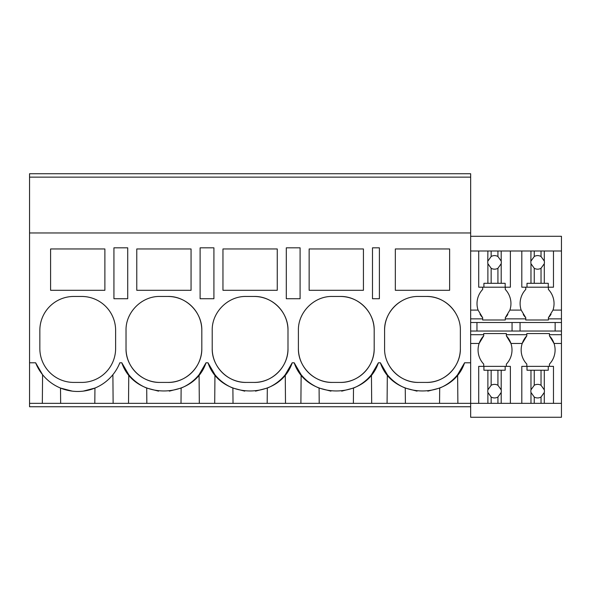 <?xml version="1.0" encoding="UTF-8"?>
<svg xmlns="http://www.w3.org/2000/svg" width="591" height="591" viewBox="0 0 591 591"><rect width="100%" height="100%" fill="white"/><g stroke="black" fill="none" stroke-linecap="round" stroke-linejoin="round"><path stroke-width="0.89" d="M120.823 247.828L113.93 247.828L113.93 298.721L127.722 298.721L127.722 247.828L120.823 247.828M29.55 177.137L470.658 177.137L470.658 173.739L29.55 173.739L29.55 232.965L470.658 232.965L470.658 177.137M470.658 406.741L29.55 406.741L29.55 403.343L497.932 403.343L497.932 397.034L501.198 392.468A6.789 6.789 0 0 0 501.198 389.846L497.932 385.28A6.789 6.789 0 0 0 491.151 385.28L487.885 389.846A6.789 6.789 0 0 0 487.885 392.468L491.151 397.034A6.789 6.789 0 0 0 497.932 397.034M119.212 364.292L119.833 362.785L121.82 362.785L128.764 374.709A45.241 45.241 0 0 0 134.32 380.449M113.132 403.343L112.888 374.709M128.52 403.343L128.764 374.709M60.651 403.343L60.518 388.065L72.331 391.146M50.59 248.959L50.59 290.299L104.88 290.299L104.88 248.959L50.59 248.959M115.622 330.391A33.931 33.931 0 0 0 81.691 296.46L73.772 296.46A33.931 33.931 0 0 0 39.841 330.391L39.841 348.491A33.931 33.931 0 0 0 73.772 382.421L81.691 382.421A33.931 33.931 0 0 0 115.622 348.491L115.622 330.391M29.55 403.343L29.55 362.785L35.63 362.785L42.582 374.709L42.33 403.343M83.213 391.139L94.944 388.065L94.811 403.343M35.63 362.785A45.241 45.241 0 0 0 119.833 362.785M29.55 362.785L29.55 232.965M121.82 362.785C134.26 400.343 193.575 400.343 206.023 362.785L208.002 362.785C220.45 400.343 279.765 400.343 292.205 362.785L294.192 362.785C306.633 400.343 365.947 400.343 378.395 362.785L380.375 362.785C392.823 400.343 452.137 400.343 464.578 362.785L470.658 362.785L470.658 232.965M379.385 247.828L379.385 298.721L372.485 298.721L372.485 247.828L379.385 247.828M254.064 382.421C272.192 382.887 288.467 366.619 287.994 348.491L287.994 330.391C288.46 312.262 272.192 295.995 254.064 296.46L246.144 296.46C228.015 295.995 211.748 312.262 212.213 330.391L212.213 348.491C211.748 366.619 228.015 382.887 246.144 382.421L254.064 382.421A33.931 33.931 0 0 0 287.994 348.491M213.912 247.828L200.113 247.828L200.113 298.721L213.912 298.721L213.912 247.828M191.063 290.299L136.772 290.299L136.772 248.959L191.063 248.959L191.063 290.299M167.881 296.46L159.962 296.46C141.825 295.995 125.558 312.262 126.031 330.391L126.031 348.491C125.558 366.619 141.833 382.887 159.962 382.421L167.881 382.421C186.01 382.887 202.277 366.619 201.812 348.491L201.812 330.391C202.277 312.262 186.01 295.995 167.881 296.46A33.931 33.931 0 0 1 201.812 330.391M298.403 348.491C297.93 366.619 314.205 382.887 332.334 382.421L340.253 382.421C358.382 382.887 374.65 366.619 374.184 348.491L374.184 330.391C374.65 312.262 358.382 295.995 340.253 296.46L332.334 296.46C314.198 295.995 297.93 312.262 298.403 330.391L298.403 348.491A33.931 33.931 0 0 0 332.334 382.421M309.145 248.959L363.435 248.959L363.435 290.299L309.145 290.299L309.145 248.959M293.195 298.721L286.303 298.721L286.303 247.828L300.095 247.828L300.095 298.721L293.195 298.721M418.517 296.46C400.388 295.995 384.12 312.262 384.586 330.391L384.586 348.491C384.12 366.619 400.388 382.887 418.517 382.421L426.436 382.421C444.565 382.887 460.832 366.619 460.367 348.491L460.367 330.391C460.832 312.262 444.565 295.995 426.436 296.46L418.517 296.46M449.625 290.299L395.335 290.299L395.335 248.959L449.625 248.959L449.625 290.299M277.253 290.299L277.253 248.959L222.962 248.959L222.962 290.299L277.253 290.299M387.075 403.343L387.327 374.709L380.375 362.785M387.327 374.709A45.241 45.241 0 0 0 405.263 388.065L417.024 391.139M439.556 403.343L439.689 388.065L427.803 391.153M439.689 388.065A45.241 45.241 0 0 0 457.626 374.709L464.578 362.785M400.432 301.683A33.931 33.931 0 0 0 384.586 330.391M389.764 366.501A33.931 33.931 0 0 0 418.517 382.421M426.436 382.421A33.931 33.931 0 0 0 460.367 348.491M455.203 312.403A33.931 33.931 0 0 0 426.436 296.46M457.877 403.343L457.626 374.709M405.396 403.343L405.263 388.065M470.658 334.691L483.726 334.691L483.726 333.56L506.347 333.56L506.347 334.691L526.817 334.691L526.817 333.56L549.438 333.56L549.438 334.691L561.45 334.691L561.45 417.261L470.658 417.261L470.658 362.785M371.695 403.343L371.444 374.709L378.395 362.785M199.322 403.343L199.071 374.709L206.023 362.785M214.703 403.343L214.954 374.709A45.241 45.241 0 0 0 220.509 380.441M208.002 362.785L214.954 374.709M146.841 403.343L146.708 388.065L158.551 391.153M141.988 301.617A33.931 33.931 0 0 0 141.567 301.883M129.363 315.72A33.931 33.931 0 0 0 129.111 316.259M126.031 348.491A33.931 33.931 0 0 0 159.962 382.421M167.881 382.421A33.931 33.931 0 0 0 201.812 348.491M134.8 380.855A45.241 45.241 0 0 0 146.708 388.065M169.329 391.146L181.134 388.065A45.241 45.241 0 0 0 195.037 379.067M195.385 378.735A45.241 45.241 0 0 0 199.071 374.709M181.001 403.343L181.134 388.065M285.505 403.343L285.261 374.709L292.205 362.785M300.893 403.343L301.137 374.709A45.241 45.241 0 0 0 306.692 380.441M294.192 362.785L301.137 374.709M233.024 403.343L232.891 388.065L244.733 391.153M228.17 301.617A33.931 33.931 0 0 0 227.749 301.883M215.552 315.72A33.931 33.931 0 0 0 215.294 316.259M212.213 348.491A33.931 33.931 0 0 0 246.144 382.421M287.994 330.391A33.931 33.931 0 0 0 254.064 296.46M220.99 380.855A45.241 45.241 0 0 0 232.891 388.065M255.511 391.146L267.317 388.065A45.241 45.241 0 0 0 281.227 379.067M281.575 378.735A45.241 45.241 0 0 0 285.261 374.709M267.184 403.343L267.317 388.065M319.214 403.343L319.081 388.065L330.923 391.153M314.36 301.617A33.931 33.931 0 0 0 313.932 301.883M301.735 315.72A33.931 33.931 0 0 0 301.484 316.259M340.253 382.421A33.931 33.931 0 0 0 374.184 348.491M374.184 330.391A33.931 33.931 0 0 0 340.253 296.46M307.172 380.855A45.241 45.241 0 0 0 319.081 388.065M341.701 391.146L353.507 388.065A45.241 45.241 0 0 0 367.41 379.067M367.757 378.735A45.241 45.241 0 0 0 371.444 374.709M353.374 403.343L353.507 388.065M470.658 250.99L561.45 250.99L561.45 334.691M561.45 250.99L561.45 236.289L470.658 236.289M548.389 287.189L548.389 289.45A20.5 20.5 0 0 1 552.984 310.098L548.389 317.722A20.5 20.5 0 0 0 551.056 314.235M470.658 331.041L561.45 331.041L555.148 331.041L555.148 322.509M561.45 403.343L553.479 403.343L553.479 366.361L549.438 366.361L549.438 364.1A20.5 20.5 0 0 0 549.438 335.821L549.438 334.691M521.809 250.99L521.809 287.189L525.768 287.189L525.768 289.45A20.5 20.5 0 0 0 521.173 310.098L525.768 317.722L525.768 318.859L505.29 318.859L505.29 319.99L505.29 317.722A20.5 20.5 0 0 0 507.802 314.493M505.29 287.189L505.29 289.45L505.29 287.189M505.29 317.722L509.885 310.098A20.5 20.5 0 0 0 505.29 289.45M523.257 314.493A20.5 20.5 0 0 0 525.768 317.722M525.768 318.859L525.768 319.99L548.389 319.99L548.389 317.722M512.057 322.509L512.057 331.041L520.05 331.041L520.05 322.509M553.479 366.361L548.271 366.361L548.271 370.232L530.977 370.232L530.977 389.846A6.789 6.789 0 0 0 530.977 392.468L530.977 403.343L510.38 403.343L510.38 366.361L506.347 366.361L506.347 364.1A20.5 20.5 0 0 0 510.942 343.452L522.222 343.452L526.817 335.821A20.5 20.5 0 0 0 526.817 364.1L526.817 366.361M526.817 334.691L526.817 335.821M561.45 343.452L554.033 343.452L549.438 335.821M548.389 318.859L561.45 318.859M470.658 322.509L561.45 322.509M470.658 318.859L482.67 318.859L482.67 319.99L505.29 319.99M506.347 334.691L506.347 335.821L510.942 343.452A20.5 20.5 0 0 0 506.347 335.821M483.726 334.691L483.726 335.821A20.5 20.5 0 0 0 483.726 364.1L483.726 366.361M470.658 343.452L479.131 343.452L483.726 335.821M480.003 314.235A20.5 20.5 0 0 0 482.67 317.722L482.67 318.859M470.658 310.098L478.075 310.098A20.5 20.5 0 0 1 482.67 289.45L482.67 287.189M478.075 310.098L482.67 317.722M476.959 331.041L476.959 322.509M491.151 250.99L491.151 256.509A6.789 6.789 0 0 1 497.932 256.509L497.932 250.99M487.885 250.99L487.76 262.389A6.789 6.789 0 0 0 487.885 263.704L491.151 268.27A6.789 6.789 0 0 0 497.932 268.27L497.932 283.311L487.885 283.311L487.885 263.704M487.885 261.074L491.151 256.509M497.932 268.27L501.198 263.704A6.789 6.789 0 0 0 501.198 261.074L497.932 256.509M501.198 250.99L501.198 261.074M501.198 263.704L501.198 283.311L505.172 283.311L505.172 287.189L510.38 287.189L510.38 250.99M478.71 250.99L478.71 287.189L483.911 287.189L483.911 283.311L487.885 283.311M491.151 268.27L491.151 283.311M501.198 283.311L497.932 283.311M505.172 287.189L483.911 287.189M510.38 366.361L505.172 366.361L505.172 370.232L501.198 370.232L501.198 389.846M501.198 392.468L501.198 403.343L497.932 403.343M510.38 403.343L501.198 403.343M501.198 370.232L497.932 370.232L497.932 385.28M478.71 403.343L478.71 366.361L505.172 366.361M483.911 366.361L483.911 370.232L497.932 370.232M491.151 370.232L491.151 385.28M487.885 370.232L487.885 389.846M487.885 392.468L487.885 403.343M491.151 397.034L491.151 403.343M534.242 250.99L534.242 256.509A6.789 6.789 0 0 1 541.031 256.509L541.031 250.99M530.977 250.99L530.851 262.389A6.789 6.789 0 0 0 530.977 263.704L534.242 268.27A6.789 6.789 0 0 0 541.031 268.27L541.031 283.311L530.977 283.311L530.977 263.704M530.977 261.074L534.242 256.509M541.031 268.27L544.296 263.704A6.789 6.789 0 0 0 544.296 261.074L541.031 256.509M544.296 250.99L544.296 261.074M544.296 263.704L544.296 283.311L548.271 283.311L548.271 287.189L553.479 287.189L553.479 250.99M521.809 287.189L527.002 287.189L527.002 283.311L530.977 283.311M534.242 268.27L534.242 283.311M544.296 283.311L541.031 283.311M548.271 287.189L527.002 287.189M544.296 370.232L544.296 389.846L541.031 385.28A6.789 6.789 0 0 0 534.242 385.28L530.977 389.846M553.479 403.343L544.296 403.343L544.296 392.468A6.789 6.789 0 0 0 544.296 389.846M541.031 370.232L541.031 385.28M544.296 392.468L541.031 397.034L541.031 403.343L544.296 403.343M530.977 392.468L534.242 397.034A6.789 6.789 0 0 0 541.031 397.034M530.977 403.343L541.031 403.343M521.809 403.343L521.809 366.361L548.271 366.361M530.977 370.232L527.002 370.232L527.002 366.361M534.242 370.232L534.242 385.28M534.242 397.034L534.242 403.343M552.984 310.098L561.45 310.098M509.885 310.098L521.173 310.098"/></g></svg>
